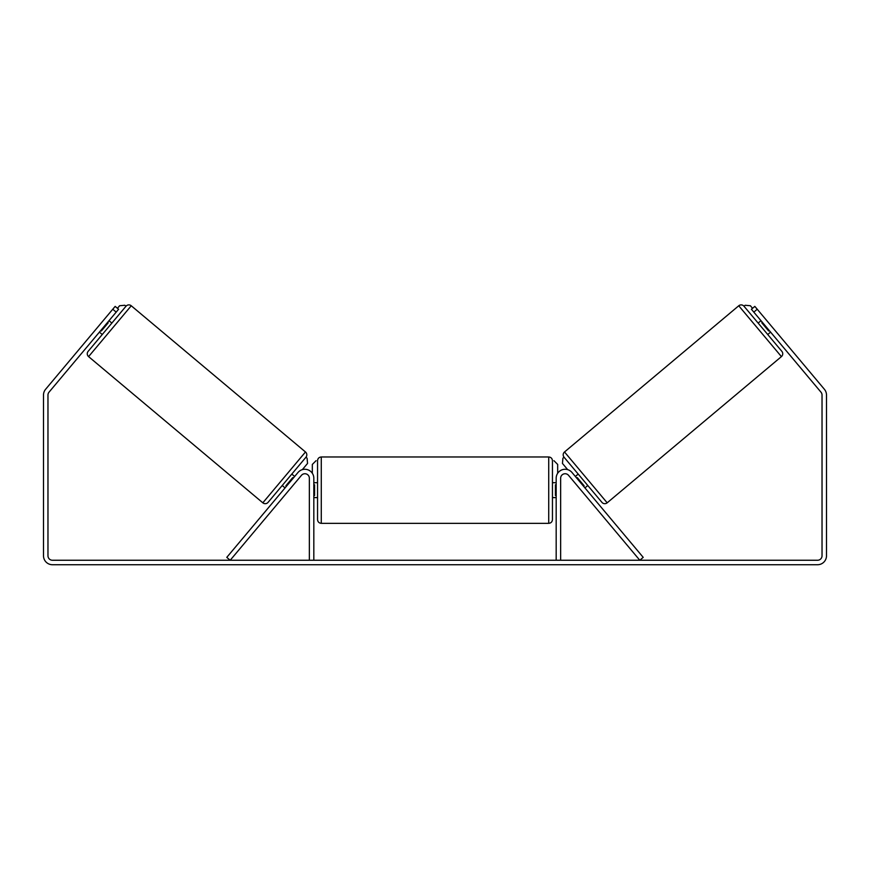 <?xml version="1.0" encoding="UTF-8"?>
<svg xmlns="http://www.w3.org/2000/svg" width="870" height="870" viewBox="0 0 870 870"><rect width="100%" height="100%" fill="white"/><g stroke="black" fill="none" stroke-linecap="round" stroke-linejoin="round"><path stroke-width="1.3" d="M298.019 472.464A8.95 8.95 0 0 1 313.82 478.217L313.82 560.247L309.35 560.247L309.35 478.217A4.47 4.47 0 0 0 301.444 475.346L230.202 560.247L226.776 557.376L298.019 472.464M571.981 472.464A8.95 8.95 0 0 0 556.18 478.217L556.18 560.247L560.65 560.247L560.65 478.217A4.47 4.47 0 0 1 568.556 475.346L639.798 560.247L643.224 557.376L571.981 472.464M607.173 502.816L564.521 451.976L738.75 305.772A3.73 3.73 0 0 1 744.002 306.229L781.869 351.36A3.73 3.73 0 0 1 781.412 356.613L607.173 502.816A3.73 3.73 0 0 1 601.92 502.349L564.054 457.228L562.912 458.185L562.455 463.438L567.664 469.637M564.521 451.976A3.73 3.73 0 0 0 564.054 457.228M758.14 323.085L761 320.693M767.731 334.515L770.581 332.112M575.342 476.477L578.202 474.074M584.934 487.896L587.783 485.503M576.712 478.108L577.288 477.63L584.129 485.786L583.563 486.265M762.37 322.324L761.794 322.803L768.645 330.959L769.211 330.48M116.188 312.123L112.763 309.241L115.166 306.392L118.592 309.263L49.024 392.174A4.47 4.47 0 0 0 47.97 395.045L47.97 555.778A4.47 4.47 0 0 0 52.45 560.247L817.55 560.247A4.47 4.47 0 0 0 822.03 555.778L822.03 395.045A4.47 4.47 0 0 0 820.975 392.174L751.408 309.263L754.834 306.392L757.237 309.241L753.811 312.123M112.763 309.241L45.599 389.292A8.95 8.95 0 0 0 43.5 395.045L43.5 555.778A8.95 8.95 0 0 0 52.45 564.728L817.55 564.728A8.95 8.95 0 0 0 826.5 555.778L826.5 395.045A8.95 8.95 0 0 0 824.401 389.292L757.237 309.241M262.827 502.816L305.479 451.976L131.25 305.772A3.73 3.73 0 0 0 125.998 306.229L88.131 351.36A3.73 3.73 0 0 0 88.588 356.613L262.827 502.816A3.73 3.73 0 0 0 268.08 502.349L305.946 457.228L307.088 458.185L307.545 463.438L302.336 469.637M305.479 451.976A3.73 3.73 0 0 1 305.946 457.228M111.86 323.085L109 320.693M107.63 322.324L108.206 322.803L101.355 330.959L100.79 330.48M102.269 334.515L99.419 332.112M294.658 476.477L291.798 474.074M285.066 487.896L282.217 485.503M293.288 478.108L292.712 477.63L285.871 485.786L286.437 486.265M317.55 490.158L317.55 460.698C317.767 458.436 319.018 457.185 321.28 456.967L321.28 523.338C319.018 523.12 317.767 521.869 317.55 519.607L317.55 490.158M321.28 523.338L548.72 523.338L548.72 456.967C550.982 457.185 552.232 458.436 552.45 460.698L552.45 519.607L552.45 497.607L556.18 497.607M313.82 484.829L314.57 484.829L314.57 495.476L313.82 495.476M556.18 495.476L555.43 495.476L555.43 484.829L556.18 484.829M117.45 308.306L119.603 305.74L124.856 305.272L125.998 306.229M312.33 473.28L312.33 464.428L316.06 460.698M553.94 460.698L557.67 464.428L557.67 473.28M752.55 308.306L750.397 305.74L745.144 305.272L744.002 306.229M738.75 305.772L781.412 356.613M131.25 305.772L88.588 356.613M548.72 456.967L321.28 456.967M317.55 482.698L313.82 482.698M556.18 482.698L552.45 482.698M317.55 497.607L313.82 497.607M548.72 523.338C550.982 523.12 552.232 521.869 552.45 519.607"/></g></svg>
